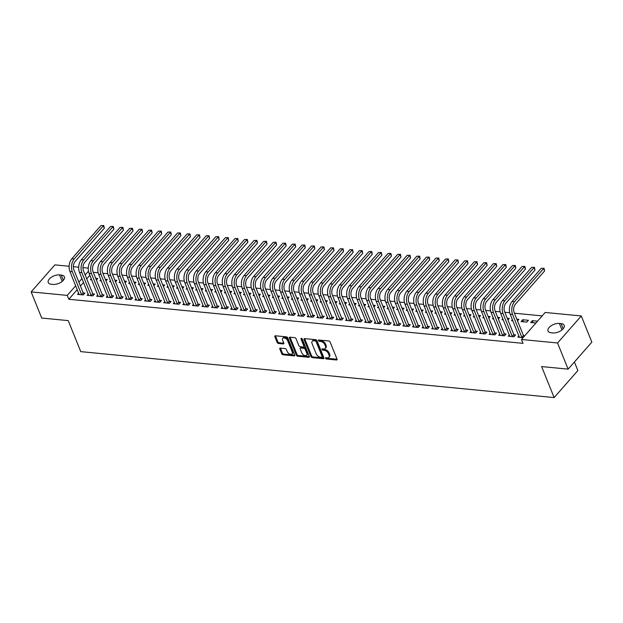 <?xml version="1.0" encoding="UTF-8"?>
<svg xmlns="http://www.w3.org/2000/svg" width="623" height="623" viewBox="0 0 623 623"><rect width="100%" height="100%" fill="white"/><g stroke="black" fill="none" stroke-linecap="round" stroke-linejoin="round"><path stroke-width="0.93" d="M325.572 358.287A0.833 0.506 -138.7 0 0 326.499 359.019L336.482 359.985A1.191 0.716 -138.7 0 0 336.988 359.821A1.191 0.716 -138.7 0 0 337.035 359.128L330.12 342.004A1.191 0.716 -138.7 0 0 328.796 340.968L318.812 339.994A0.833 0.506 -138.7 0 0 319.35 341.326L320.643 341.451A3.824 2.297 -138.7 0 1 324.879 344.792L325.455 346.217A3.824 2.297 -138.7 0 1 325.323 348.444A3.824 2.297 -138.7 0 1 323.68 348.966L322.387 348.841A0.833 0.506 -138.7 0 0 322.924 350.173L324.217 350.297A3.824 2.297 -138.7 0 1 328.453 353.63L329.03 355.055A3.824 2.297 -138.7 0 1 328.889 357.291A3.824 2.297 -138.7 0 1 327.254 357.812L325.961 357.688A0.833 0.506 -138.7 0 0 325.572 358.287M326.296 357.719A0.833 0.506 -138.7 0 0 327.137 358.287L337.074 359.253M319.147 340.026A0.833 0.506 -138.7 0 0 319.988 340.594L321.281 340.726L320.643 341.451M322.722 348.872A0.833 0.506 -138.7 0 0 323.563 349.441L324.856 349.565L324.217 350.297M280.358 348.093A1.191 0.716 -138.7 0 0 279.852 348.257A1.191 0.716 -138.7 0 0 279.805 348.958L281.744 353.755A1.191 0.716 -138.7 0 0 283.068 354.799L294.157 355.873A1.191 0.716 -138.7 0 0 294.671 355.717A1.191 0.716 -138.7 0 0 294.71 355.017L287.795 337.9A1.191 0.716 -138.7 0 0 286.471 336.856L275.389 335.781A1.191 0.716 -138.7 0 0 274.875 335.945A1.191 0.716 -138.7 0 0 274.829 336.638L277.173 342.44A1.191 0.716 -138.7 0 0 278.497 343.483L283.239 343.943A1.191 0.716 -138.7 0 0 283.753 343.779A1.191 0.716 -138.7 0 0 283.8 343.086L282.632 340.205A3.193 1.924 -138.7 0 1 282.749 338.344A3.193 1.924 -138.7 0 1 285.279 338.25A3.193 1.924 -138.7 0 1 287.662 340.695L292.218 351.964A3.193 1.924 -138.7 0 1 292.101 353.833A3.193 1.924 -138.7 0 1 289.57 353.926A3.193 1.924 -138.7 0 1 287.187 351.481L286.432 349.596A1.191 0.716 -138.7 0 0 285.108 348.561L280.358 348.093M77.26 289.633L68.795 299.266L523.04 343.359L521.474 339.48L545.195 312.466L581.282 315.97L557.554 342.985L521.474 339.48M68.795 299.266L67.229 295.395L31.15 291.891L54.871 264.876L69.122 266.262M581.282 315.97L591.85 342.128L568.129 369.143L541.613 366.573L554.143 397.575L80.756 351.629L68.234 320.619L41.718 318.049L31.15 291.891M568.129 369.143L557.554 342.985M310.963 356.597A1.191 0.716 -138.7 0 0 312.287 357.633L323.376 358.716A1.191 0.716 -138.7 0 0 323.89 358.552A1.191 0.716 -138.7 0 0 323.929 357.851L317.014 340.734A1.191 0.716 -138.7 0 0 315.69 339.691L304.6 338.616A1.191 0.716 -138.7 0 0 304.086 338.78A1.191 0.716 -138.7 0 0 304.047 339.48L310.963 356.597L311.609 355.865A1.191 0.716 -138.7 0 0 312.925 356.909L323.968 357.976M308.767 357.298L297.677 356.216A1.191 0.716 -138.7 0 1 296.353 355.18L289.438 338.055A1.191 0.716 -138.7 0 1 289.485 337.362A1.191 0.716 -138.7 0 1 289.991 337.199L294.741 337.658A1.191 0.716 -138.7 0 1 296.065 338.702L298.869 345.64A1.191 0.716 -138.7 0 0 300.193 346.684L303.339 346.995A1.191 0.716 -138.7 0 0 303.853 346.832A1.191 0.716 -138.7 0 0 303.892 346.131L300.971 338.904A0.833 0.506 -138.7 0 1 302.287 339.029L309.32 356.434A1.191 0.716 -138.7 0 1 309.281 357.135A1.191 0.716 -138.7 0 1 308.767 357.298L309.374 356.605M554.143 397.575L577.864 370.56L574.406 361.994M88.232 294.048L87.134 295.302L92.874 295.863L94.478 294.033L92.928 293.885M105.972 280.95L107.304 279.431L105.279 279.236M101.284 280.833L99.96 280.7L100.833 279.704M107.382 295.909L106.276 297.163L112.015 297.716L113.62 295.894L112.07 295.746M125.114 282.803L126.446 281.292L124.421 281.098M120.426 282.686L119.102 282.562L119.974 281.565M126.524 297.763L125.418 299.017L131.157 299.577L132.761 297.755L131.212 297.599M144.256 284.664L145.587 283.146L143.57 282.951M139.568 284.547L138.244 284.415L139.116 283.418M145.665 299.624L144.559 300.878L150.299 301.431L151.903 299.608L150.353 299.461M163.397 286.518L164.729 285.007L162.712 284.812M158.709 286.401L157.385 286.276L158.258 285.279M164.807 301.477L163.701 302.731L169.448 303.292L171.045 301.47L169.495 301.314M182.539 288.379L183.871 286.868L181.854 286.666M177.859 288.262L176.527 288.13L177.399 287.133M183.949 303.339L182.843 304.592L188.59 305.153L190.186 303.323L188.637 303.175M201.681 290.24L203.012 288.722L200.995 288.527M197 290.116L195.669 289.991L196.541 288.994M203.09 305.192L201.984 306.454L207.732 307.007L209.328 305.184L207.778 305.029M220.822 292.094L222.154 290.583L220.137 290.38M216.142 291.977L214.81 291.844L215.683 290.855M222.232 307.053L221.126 308.307L226.873 308.868L228.477 307.038L226.92 306.89M239.972 293.955L241.296 292.436L239.279 292.242M235.284 293.838L233.952 293.706L234.824 292.709M241.374 308.915L240.268 310.168L246.015 310.721L247.619 308.899L246.062 308.751M259.113 295.808L260.437 294.297L258.42 294.103M254.425 295.691L253.094 295.567L253.966 294.57M260.515 310.768L259.409 312.022L265.157 312.582L266.761 310.76L265.203 310.604M278.255 297.669L279.579 296.151L277.562 295.956M273.567 297.553L272.235 297.42L273.108 296.423M279.657 312.629L278.551 313.883L284.298 314.444L285.902 312.614L284.345 312.466M297.397 299.523L298.721 298.012L296.704 297.817M292.709 299.406L291.377 299.281L292.249 298.285M298.799 314.483L297.701 315.744L303.44 316.297L305.044 314.475L303.487 314.319M316.539 301.384L317.862 299.873L315.845 299.671M311.85 301.267L310.519 301.135L311.399 300.138M317.94 316.344L316.842 317.598L322.582 318.158L324.186 316.328L322.628 316.18M335.68 303.245L337.012 301.727L334.987 301.532M330.992 303.128L329.66 302.996L330.54 301.999M337.082 318.205L335.984 319.459L341.723 320.012L343.328 318.189L341.77 318.041M354.822 305.099L356.154 303.588L354.129 303.393M350.134 304.982L348.802 304.857L349.682 303.86M356.224 320.058L355.126 321.312L360.865 321.873L362.469 320.043L360.912 319.895M373.964 306.96L375.295 305.441L373.27 305.247M369.275 306.843L367.944 306.711L368.824 305.714M375.365 321.92L374.267 323.173L380.007 323.726L381.611 321.904L380.053 321.756M393.105 308.813L394.437 307.303L392.412 307.108M388.417 308.697L387.085 308.572L387.965 307.575M394.507 323.773L393.409 325.027L399.148 325.588L400.753 323.765L399.203 323.61M412.247 310.675L413.579 309.156L411.554 308.961M407.559 310.558L406.227 310.425L407.107 309.429M413.649 325.634L412.551 326.888L418.29 327.449L419.894 325.619L418.345 325.471M431.389 312.528L432.72 311.017L430.695 310.822M426.7 312.411L425.377 312.287L426.249 311.29M432.79 327.488L431.692 328.749L437.432 329.302L439.036 327.48L437.486 327.324M450.53 314.389L451.862 312.878L449.837 312.676M445.842 314.272L444.518 314.14L445.39 313.151M451.932 329.349L450.834 330.603L456.573 331.163L458.178 329.333L456.628 329.185M469.672 316.25L471.004 314.732L468.979 314.537M464.984 316.134L463.66 316.001L464.532 315.004M471.081 331.21L469.976 332.464L475.715 333.017L477.319 331.195L475.77 331.047M488.814 318.104L490.145 316.593L488.12 316.398M484.126 317.987L482.802 317.862L483.674 316.866M490.223 333.064L489.117 334.317L494.857 334.878L496.461 333.048L494.911 332.9M507.955 319.965L509.287 318.446L507.27 318.252M503.267 319.848L501.943 319.716L502.816 318.719M509.365 334.925L508.259 336.179L513.998 336.731L515.603 334.909L514.053 334.761M522.689 319.747L521.085 321.577L526.824 322.13L528.429 320.308L522.689 319.747L523.522 321.811M89.852 275.296L86.729 278.847M83.552 282.46L80.437 286.019M542.189 315.9L514.419 313.205M509.731 312.746L504.848 312.271M500.16 311.819L495.277 311.344M490.589 310.893L485.706 310.418M481.018 309.958L476.136 309.483M471.447 309.031L466.565 308.556M461.869 308.105L456.994 307.63M452.298 307.17L447.423 306.703M442.727 306.243L437.852 305.768M433.156 305.317L428.281 304.842M423.585 304.39L418.711 303.915M414.015 303.456L409.14 302.98M404.444 302.529L399.569 302.054M394.873 301.602L389.998 301.127M385.302 300.668L380.427 300.2M375.731 299.741L370.856 299.266M366.16 298.814L361.285 298.339M356.59 297.887L351.715 297.412M347.019 296.953L342.144 296.478M337.448 296.026L332.573 295.551M327.877 295.1L323.002 294.624M318.306 294.165L313.431 293.698M308.735 293.238L303.86 292.763M299.165 292.312L294.29 291.837M289.594 291.385L284.719 290.91M280.023 290.45L275.148 289.975M270.452 289.524L265.577 289.049M260.881 288.597L256.006 288.122M251.31 287.662L246.435 287.195M241.74 286.736L236.865 286.261M232.169 285.809L227.294 285.334M222.598 284.875L217.723 284.407M213.027 283.948L208.144 283.473M203.456 283.021L198.573 282.546M193.885 282.094L189.003 281.619M184.315 281.16L179.432 280.693M174.744 280.233L169.861 279.758M165.173 279.306L160.29 278.831M155.602 278.372L150.719 277.905M146.031 277.445L141.148 276.97M136.46 276.519L131.578 276.044M126.89 275.592L122.007 275.117M117.319 274.657L112.436 274.19M107.748 273.731L102.865 273.256M98.177 272.804L93.294 272.329M537.54 321.188L532.26 320.681L533.093 322.737M535.936 323.018L530.656 322.504L532.26 320.681M523.11 337.619L517.83 337.105L518.936 335.852M524.714 335.797L523.624 335.688M517.526 320.892L518.858 319.381L516.841 319.178M512.838 320.775L511.514 320.643L512.386 319.654M499.794 333.99L498.688 335.252L504.428 335.805L506.032 333.983L504.482 333.827M498.384 319.031L499.716 317.52L497.691 317.325M493.696 318.914L492.372 318.789L493.245 317.792M480.652 332.137L479.546 333.391L485.286 333.951L486.89 332.121L485.34 331.973M479.243 317.177L480.574 315.659L478.55 315.464M474.555 317.06L473.231 316.928L474.103 315.931M461.503 330.276L460.405 331.529L466.144 332.09L467.748 330.268L466.199 330.112M460.101 315.316L461.433 313.805L459.408 313.61M455.413 315.199L454.089 315.074L454.961 314.078M442.361 328.422L441.263 329.676L447.003 330.229L448.607 328.407L447.057 328.259M440.959 313.462L442.291 311.944L440.266 311.749M436.271 313.346L434.947 313.213L435.82 312.216M423.219 326.561L422.121 327.815L427.861 328.376L429.465 326.545L427.915 326.397M421.818 311.601L423.149 310.09L421.125 309.896M417.13 311.484L415.798 311.36L416.678 310.363M404.078 324.708L402.98 325.961L408.719 326.514L410.323 324.692L408.774 324.544M402.676 309.748L404.008 308.229L401.983 308.035M397.988 309.631L396.656 309.499L397.536 308.502M384.936 322.846L383.838 324.1L389.577 324.661L391.182 322.831L389.624 322.683M383.534 307.887L384.866 306.376L382.841 306.173M378.846 307.77L377.515 307.637L378.395 306.648M365.794 320.985L364.696 322.247L370.436 322.8L372.04 320.977L370.483 320.822M364.393 306.025L365.724 304.515L363.7 304.32M359.705 305.909L358.373 305.784L359.253 304.787M346.653 319.132L345.555 320.386L351.294 320.946L352.898 319.116L351.341 318.968M345.251 304.172L346.583 302.653L344.558 302.459M340.563 304.055L339.231 303.923L340.111 302.926M327.511 317.271L326.413 318.524L332.152 319.085L333.757 317.263L332.199 317.107M326.109 302.311L327.433 300.8L325.416 300.605M321.421 302.194L320.09 302.069L320.97 301.073M308.369 315.417L307.271 316.671L313.011 317.224L314.615 315.402L313.058 315.254M306.968 300.457L308.292 298.939L306.275 298.744M302.28 300.341L300.948 300.208L301.82 299.211M289.228 313.556L288.122 314.81L293.869 315.37L295.473 313.54L293.916 313.392M287.826 298.596L289.15 297.085L287.133 296.891M283.138 298.479L281.806 298.355L282.678 297.358M270.086 311.702L268.98 312.956L274.727 313.509L276.332 311.687L274.774 311.531M268.684 296.743L270.008 295.224L267.991 295.029M263.996 296.626L262.665 296.493L263.537 295.497M250.944 309.841L249.839 311.095L255.586 311.656L257.19 309.826L255.632 309.678M249.543 294.881L250.867 293.371L248.85 293.168M244.855 294.765L243.523 294.632L244.395 293.635M231.803 307.98L230.697 309.242L236.444 309.795L238.048 307.972L236.491 307.817M230.393 293.02L231.725 291.509L229.708 291.315M225.713 292.903L224.381 292.779L225.253 291.782M212.661 306.127L211.555 307.38L217.302 307.941L218.907 306.111L217.349 305.963M211.252 291.167L212.583 289.648L210.566 289.454M206.571 291.05L205.24 290.918L206.112 289.921M193.519 304.265L192.414 305.519L198.161 306.08L199.757 304.258L198.207 304.102M192.11 289.306L193.442 287.795L191.425 287.6M187.43 289.189L186.098 289.064L186.97 288.067M174.378 302.412L173.272 303.666L179.019 304.219L180.615 302.396L179.066 302.248M172.968 287.452L174.3 285.934L172.283 285.739M168.28 287.335L166.956 287.203L167.828 286.206M155.236 300.551L154.13 301.805L159.877 302.365L161.474 300.535L159.924 300.387M153.826 285.591L155.158 284.08L153.141 283.878M149.138 285.474L147.815 285.342L148.687 284.353M136.094 298.69L134.989 299.951L140.728 300.504L142.332 298.682L140.782 298.526M134.685 283.738L136.016 282.219L133.992 282.024M129.997 283.613L128.673 283.488L129.545 282.492M116.953 296.836L115.847 298.09L121.586 298.651L123.19 296.821L121.641 296.673M115.543 281.876L116.875 280.358L114.85 280.163M110.855 281.76L109.531 281.627L110.403 280.63M97.803 294.975L96.705 296.229L102.445 296.789L104.049 294.967L102.499 294.811M96.401 280.015L97.733 278.504L95.708 278.31M91.713 279.898L90.39 279.774L91.262 278.777M78.662 293.122L77.564 294.375L83.303 294.928L84.907 293.106L83.357 292.958M51.351 284.267A7.788 3.987 158 0 1 48.236 282.507A7.788 3.987 158 0 1 51.335 277.274A7.788 3.987 158 0 1 59.559 274.914L61.28 275.086A7.788 3.987 158 0 1 64.395 276.838A7.788 3.987 158 0 1 61.295 282.079A7.788 3.987 158 0 1 53.072 284.431L51.351 284.267M88.466 271.215L85.164 274.969M81.987 278.59L78.872 282.141M75.695 285.762L67.229 295.395M73.382 266.675L78.693 267.189M82.952 267.602L88.264 268.116M561.082 323.594A7.788 3.987 158 0 1 564.197 325.354A7.788 3.987 158 0 1 561.089 330.587A7.788 3.987 158 0 1 552.874 332.939L551.153 332.775A7.788 3.987 158 0 1 548.038 331.015A7.788 3.987 158 0 1 551.137 325.782A7.788 3.987 158 0 1 559.361 323.43L561.082 323.594L563.176 328.78M328.889 357.291L329.536 356.558A3.824 2.297 -138.7 0 0 329.668 354.331L329.03 355.055M324.856 349.565A3.824 2.297 -138.7 0 1 329.092 352.898L329.668 354.331M325.323 348.444L325.961 347.712A3.824 2.297 -138.7 0 0 326.094 345.485L325.455 346.217M321.281 340.726A3.824 2.297 -138.7 0 1 325.518 344.06L326.094 345.485M304.647 338.624A1.191 0.716 -138.7 0 0 304.686 338.748L311.609 355.865M321.803 357.283A0.833 0.506 -138.7 0 0 322.192 356.683L316.118 341.653A0.833 0.506 -138.7 0 0 315.191 340.921L313.828 340.789A3.824 2.297 -138.7 0 0 312.185 341.311A3.824 2.297 -138.7 0 0 312.053 343.546L316.204 353.817A3.824 2.297 -138.7 0 0 320.44 357.15L321.803 357.283M322.161 357.166L322.8 356.434A0.833 0.506 -138.7 0 0 322.831 355.951L322.192 356.683M312.185 341.311L312.832 340.586A3.824 2.297 -138.7 0 1 314.475 340.065L315.838 340.197A0.833 0.506 -138.7 0 1 316.764 340.921L322.831 355.951M309.366 356.558L298.324 355.492L297.677 356.216M290.038 337.207A1.191 0.716 -138.7 0 0 290.084 337.331L297 354.448A1.191 0.716 -138.7 0 0 298.324 355.492M303.853 346.832L304.491 346.1A1.191 0.716 -138.7 0 0 304.538 345.399L301.711 338.414M301.781 352.852A3.193 1.924 -138.7 0 0 304.156 355.297A3.193 1.924 -138.7 0 0 306.695 355.203A3.193 1.924 -138.7 0 0 306.804 353.334L305.2 349.363A1.191 0.716 -138.7 0 0 303.876 348.319L300.73 348.016A1.191 0.716 -138.7 0 0 300.216 348.179A1.191 0.716 -138.7 0 0 300.177 348.88L301.781 352.852M306.695 355.203L307.334 354.471A3.193 1.924 -138.7 0 0 307.443 352.602L306.804 353.334M300.216 348.179L300.854 347.447A1.191 0.716 -138.7 0 1 301.368 347.291L304.515 347.595A1.191 0.716 -138.7 0 1 305.838 348.639L307.443 352.602M292.101 353.833L292.74 353.101A3.193 1.924 -138.7 0 0 292.857 351.232L292.218 351.964M282.749 338.344L283.387 337.611A3.193 1.924 -138.7 0 1 285.926 337.518A3.193 1.924 -138.7 0 1 288.301 339.963L292.857 351.232M275.428 335.789A1.191 0.716 -138.7 0 0 275.475 335.914L277.819 341.716A1.191 0.716 -138.7 0 0 279.143 342.751L283.839 343.211M280.405 348.101A1.191 0.716 -138.7 0 0 280.451 348.226L282.39 353.031A1.191 0.716 -138.7 0 0 283.714 354.074L294.757 355.141M522.019 337.51L523.382 335.369L514.193 312.645A6.082 3.73 -84.5 0 1 515.447 304.149L544.588 270.966L543.606 268.544L514.466 301.727A9.127 5.591 95.5 0 0 512.597 314.475L521.778 337.199M541.216 268.311L544.019 268.256L541.216 268.311L512.075 301.501A9.127 5.591 95.5 0 0 510.198 314.241L519.387 337.261M523.382 335.369L524.177 336.404M544.019 268.256L544.588 270.966M512.449 336.584L513.804 334.442L504.622 311.718A6.082 3.73 -84.5 0 1 505.876 303.222L535.017 270.039L534.036 267.617L504.895 300.8A9.127 5.591 95.5 0 0 503.026 313.54L512.207 336.272M531.645 267.384L534.448 267.322L531.645 267.384L502.504 300.566A9.127 5.591 95.5 0 0 500.627 313.314L509.816 336.327M513.804 334.442L514.839 335.781M534.448 267.322L535.017 270.039M502.878 335.657L504.233 333.515L495.051 310.791A6.082 3.73 -84.5 0 1 496.305 302.295L525.446 269.113L524.465 266.691L495.324 299.873A9.127 5.591 95.5 0 0 493.455 312.614L502.636 335.338M522.074 266.457L524.878 266.395L522.074 266.457L492.933 299.64A9.127 5.591 95.5 0 0 491.056 312.38L500.246 335.4M504.233 333.515L505.269 334.855M524.878 266.395L525.446 269.113M493.307 334.73L494.662 332.589L485.481 309.857A6.082 3.73 -84.5 0 1 486.734 301.368L515.875 268.178L514.894 265.756L485.753 298.947A9.127 5.591 95.5 0 0 483.884 311.687L493.066 334.411M512.503 265.523L515.307 265.468L512.503 265.523L483.362 298.713A9.127 5.591 95.5 0 0 481.486 311.453L490.675 334.473M494.662 332.589L495.698 333.92M515.307 265.468L515.875 268.178M483.736 333.796L485.091 331.654L475.91 308.93A6.082 3.73 -84.5 0 1 477.163 300.434L506.304 267.251L505.323 264.83L476.182 298.012A9.127 5.591 95.5 0 0 474.313 310.752L483.495 333.484M502.932 264.596L505.736 264.534L502.932 264.596L473.792 297.778A9.127 5.591 95.5 0 0 471.915 310.527L481.096 333.539M485.091 331.654L486.127 332.994M505.736 264.534L506.304 267.251M474.165 332.869L475.52 330.727L466.339 308.003A6.082 3.73 -84.5 0 1 467.593 299.507L496.733 266.325L495.752 263.903L466.611 297.085A9.127 5.591 95.5 0 0 464.742 309.826L473.924 332.55M493.361 263.669L496.165 263.607L493.361 263.669L464.221 296.852A9.127 5.591 95.5 0 0 462.344 309.592L471.525 332.612M475.52 330.727L476.556 332.067M496.165 263.607L496.733 266.325M464.594 331.942L465.949 329.801L456.768 307.077A6.082 3.73 -84.5 0 1 458.022 298.581L487.163 265.39L486.181 262.968L457.041 296.159A9.127 5.591 95.5 0 0 455.164 308.899L464.353 331.623M483.791 262.742L486.594 262.68L483.791 262.742L454.65 295.925A9.127 5.591 95.5 0 0 452.773 308.665L461.955 331.685M465.949 329.801L466.985 331.132M486.594 262.68L487.163 265.39M455.024 331.008L456.379 328.866L447.197 306.142A6.082 3.73 -84.5 0 1 448.451 297.646L477.592 264.464L476.611 262.042L447.47 295.224A9.127 5.591 95.5 0 0 445.593 307.972L454.774 330.696M474.22 261.808L477.023 261.753L474.22 261.808L445.079 294.998A9.127 5.591 95.5 0 0 443.202 307.739L452.384 330.758M456.379 328.866L457.414 330.206M477.023 261.753L477.592 264.464M445.453 330.081L446.808 327.939L437.626 305.215A6.082 3.73 -84.5 0 1 438.88 296.719L468.021 263.537L467.04 261.115L437.899 294.297A9.127 5.591 95.5 0 0 436.022 307.038L445.204 329.769M464.649 260.881L467.452 260.819L464.649 260.881L435.508 294.064A9.127 5.591 95.5 0 0 433.631 306.812L442.813 329.824M446.808 327.939L447.844 329.279M467.452 260.819L468.021 263.537M435.882 329.154L437.237 327.013L428.056 304.289A6.082 3.73 -84.5 0 1 429.309 295.793L458.45 262.61L457.469 260.18L428.328 293.371A9.127 5.591 95.5 0 0 426.451 306.111L435.633 328.835M455.078 259.955L457.882 259.892L455.078 259.955L425.937 293.137A9.127 5.591 95.5 0 0 424.061 305.877L433.242 328.897M437.237 327.013L438.273 328.344M457.882 259.892L458.45 262.61M426.311 328.22L427.666 326.086L418.485 303.354A6.082 3.73 -84.5 0 1 419.738 294.866L448.879 261.676L447.898 259.254L418.757 292.436A9.127 5.591 95.5 0 0 416.88 305.184L426.062 327.908M445.507 259.02L448.311 258.966L445.507 259.02L416.366 292.21A9.127 5.591 95.5 0 0 414.49 304.951L423.671 327.971M427.666 326.086L428.702 327.418M448.311 258.966L448.879 261.676M416.74 327.293L418.095 325.151L408.914 302.428A6.082 3.73 -84.5 0 1 410.168 293.931L439.308 260.749L438.327 258.327L409.186 291.509A9.127 5.591 95.5 0 0 407.31 304.25L416.491 326.982M435.936 258.093L438.74 258.031L435.936 258.093L406.796 291.276A9.127 5.591 95.5 0 0 404.919 304.024L414.1 327.036M418.095 325.151L419.131 326.491M438.74 258.031L439.308 260.749M407.169 326.366L408.524 324.225L399.343 301.501A6.082 3.73 -84.5 0 1 400.597 293.005L429.738 259.822L428.756 257.4L399.616 290.583A9.127 5.591 95.5 0 0 397.739 303.323L406.92 326.047M426.366 257.167L429.169 257.104L426.366 257.167L397.225 290.349A9.127 5.591 95.5 0 0 395.348 303.089L404.529 326.109M408.524 324.225L409.56 325.564M429.169 257.104L429.738 259.822M397.599 325.44L398.954 323.298L389.772 300.566A6.082 3.73 -84.5 0 1 391.018 292.078L420.167 258.888L419.186 256.466L390.045 289.656A9.127 5.591 95.5 0 0 388.168 302.396L397.349 325.12M416.795 256.24L419.598 256.178L416.795 256.24L387.654 289.422A9.127 5.591 95.5 0 0 385.777 302.163L394.959 325.183M398.954 323.298L399.989 324.63M419.598 256.178L420.167 258.888M388.028 324.505L389.383 322.364L380.201 299.64A6.082 3.73 -84.5 0 1 381.447 291.143L410.596 257.961L409.615 255.539L380.474 288.722A9.127 5.591 95.5 0 0 378.597 301.47L387.779 324.194M407.224 255.305L410.02 255.251L407.224 255.305L378.083 288.496A9.127 5.591 95.5 0 0 376.206 301.236L385.388 324.248M389.383 322.364L390.419 323.703M410.02 255.251L410.596 257.961M378.457 323.578L379.812 321.437L370.63 298.713A6.082 3.73 -84.5 0 1 371.876 290.217L401.025 257.034L400.044 254.612L370.903 287.795A9.127 5.591 95.5 0 0 369.026 300.535L378.208 323.259M397.653 254.379L400.449 254.316L397.653 254.379L368.512 287.561A9.127 5.591 95.5 0 0 366.636 300.302L375.817 323.321M379.812 321.437L380.848 322.776M400.449 254.316L401.025 257.034M368.886 322.652L370.241 320.51L361.06 297.786A6.082 3.73 -84.5 0 1 362.306 289.29L391.454 256.1L390.473 253.678L361.332 286.868A9.127 5.591 95.5 0 0 359.455 299.608L368.637 322.332M388.082 253.452L390.878 253.39L388.082 253.452L358.934 286.635A9.127 5.591 95.5 0 0 357.065 299.375L366.246 322.395M370.241 320.51L371.277 321.842M390.878 253.39L391.454 256.1M359.315 321.717L360.67 319.583L351.489 296.852A6.082 3.73 -84.5 0 1 352.735 288.356L381.883 255.173L380.902 252.751L351.761 285.934A9.127 5.591 95.5 0 0 349.885 298.682L359.066 321.406M378.511 252.517L381.307 252.463L378.511 252.517L349.363 285.708A9.127 5.591 95.5 0 0 347.494 298.448L356.675 321.468M360.67 319.583L361.706 320.915M381.307 252.463L381.883 255.173M349.744 320.79L351.099 318.649L341.918 295.925A6.082 3.73 -84.5 0 1 343.164 287.429L372.305 254.246L371.331 251.824L342.191 285.007A9.127 5.591 95.5 0 0 340.314 297.747L349.495 320.479M368.941 251.591L371.736 251.528L368.941 251.591L339.792 284.773A9.127 5.591 95.5 0 0 337.923 297.521L347.104 320.534M351.099 318.649L352.135 319.988M371.736 251.528L372.305 254.246M340.174 319.864L341.529 317.722L332.347 294.998A6.082 3.73 -84.5 0 1 333.593 286.502L362.734 253.32L361.761 250.898L332.62 284.08A9.127 5.591 95.5 0 0 330.743 296.821L339.924 319.544M359.37 250.664L362.165 250.602L359.37 250.664L330.221 283.847A9.127 5.591 95.5 0 0 328.352 296.587L337.534 319.607M341.529 317.722L342.564 319.062M362.165 250.602L362.734 253.32M330.603 318.937L331.958 316.796L322.776 294.064A6.082 3.73 -84.5 0 1 324.022 285.575L353.163 252.385L352.19 249.963L323.049 283.154A9.127 5.591 95.5 0 0 321.172 295.894L330.354 318.618M349.799 249.73L352.595 249.675L349.799 249.73L320.65 282.92A9.127 5.591 95.5 0 0 318.781 295.66L327.963 318.68M331.958 316.796L332.994 318.127M352.595 249.675L353.163 252.385M321.024 318.003L322.387 315.861L313.205 293.137A6.082 3.73 -84.5 0 1 314.451 284.641L343.592 251.458L342.619 249.036L313.478 282.219A9.127 5.591 95.5 0 0 311.601 294.967L320.783 317.691M340.228 248.803L343.024 248.748L340.228 248.803L311.079 281.985A9.127 5.591 95.5 0 0 309.21 294.734L318.392 317.746M322.387 315.861L323.423 317.2M343.024 248.748L343.592 251.458M311.453 317.076L312.816 314.934L303.635 292.21A6.082 3.73 -84.5 0 1 304.881 283.714L334.021 250.532L333.048 248.11L303.907 281.292A9.127 5.591 95.5 0 0 302.03 294.033L311.212 316.757M330.649 247.876L333.453 247.814L330.649 247.876L301.509 281.059A9.127 5.591 95.5 0 0 299.64 293.799L308.821 316.819M312.816 314.934L313.852 316.274M333.453 247.814L334.021 250.532M301.882 316.149L303.245 314.008L294.064 291.284A6.082 3.73 -84.5 0 1 295.31 282.787L324.451 249.597L323.477 247.175L294.336 280.366A9.127 5.591 95.5 0 0 292.46 293.106L301.641 315.83M321.079 246.949L323.882 246.887L321.079 246.949L291.938 280.132A9.127 5.591 95.5 0 0 290.069 292.872L299.25 315.892M303.245 314.008L304.281 315.339M323.882 246.887L324.451 249.597M292.312 315.215L293.674 313.081L284.493 290.349A6.082 3.73 -84.5 0 1 285.739 281.853L314.88 248.67L313.906 246.249L284.766 279.431A9.127 5.591 95.5 0 0 282.889 292.179L292.07 314.903M311.508 246.015L314.311 245.96L311.508 246.015L282.367 279.205A9.127 5.591 95.5 0 0 280.498 291.946L289.679 314.965M293.674 313.081L294.71 314.413M314.311 245.96L314.88 248.67M282.741 314.288L284.104 312.146L274.922 289.422A6.082 3.73 -84.5 0 1 276.168 280.926L305.309 247.744L304.336 245.322L275.195 278.504A9.127 5.591 95.5 0 0 273.318 291.245L282.499 313.976M301.937 245.088L304.74 245.026L301.937 245.088L272.796 278.271A9.127 5.591 95.5 0 0 270.927 291.019L280.109 314.031M284.104 312.146L285.139 313.486M304.74 245.026L305.309 247.744M273.17 313.361L274.533 311.22L265.351 288.496A6.082 3.73 -84.5 0 1 266.597 280L295.738 246.817L294.765 244.395L265.616 277.578A9.127 5.591 95.5 0 0 263.747 290.318L272.929 313.042M292.366 244.161L295.17 244.099L292.366 244.161L263.225 277.344A9.127 5.591 95.5 0 0 261.356 290.084L270.538 313.104M274.533 311.22L275.568 312.559M295.17 244.099L295.738 246.817M263.599 312.435L264.962 310.293L255.78 287.561A6.082 3.73 -84.5 0 1 257.026 279.073L286.167 245.883L285.194 243.461L256.045 276.651A9.127 5.591 95.5 0 0 254.176 289.391L263.358 312.115M282.795 243.227L285.599 243.172L282.795 243.227L253.654 276.417A9.127 5.591 95.5 0 0 251.785 289.158L260.967 312.178M264.962 310.293L265.998 311.625M285.599 243.172L286.167 245.883M254.028 311.5L255.391 309.358L246.21 286.635A6.082 3.73 -84.5 0 1 247.456 278.138L276.596 244.956L275.623 242.534L246.474 275.716A9.127 5.591 95.5 0 0 244.605 288.465L253.787 311.189M273.224 242.3L276.028 242.238L273.224 242.3L244.084 275.483A9.127 5.591 95.5 0 0 242.215 288.231L251.396 311.243M255.391 309.358L256.419 310.698M276.028 242.238L276.596 244.956M244.457 310.573L245.82 308.432L236.639 285.708A6.082 3.73 -84.5 0 1 237.885 277.212L267.026 244.029L266.052 241.607L236.904 274.79A9.127 5.591 95.5 0 0 235.035 287.53L244.216 310.254M263.654 241.374L266.457 241.311L263.654 241.374L234.513 274.556A9.127 5.591 95.5 0 0 232.644 287.296L241.825 310.316M245.82 308.432L246.848 309.771M266.457 241.311L267.026 244.029M234.887 309.647L236.249 307.505L227.068 284.781A6.082 3.73 -84.5 0 1 228.314 276.285L257.455 243.095L256.481 240.673L227.333 273.863A9.127 5.591 95.5 0 0 225.464 286.603L234.645 309.327M254.083 240.447L256.886 240.385L254.083 240.447L224.942 273.629A9.127 5.591 95.5 0 0 223.073 286.37L232.254 309.39M236.249 307.505L237.277 308.837M256.886 240.385L257.455 243.095M225.316 308.712L226.679 306.571L217.497 283.847A6.082 3.73 -84.5 0 1 218.743 275.35L247.884 242.168L246.903 239.746L217.762 272.929A9.127 5.591 95.5 0 0 215.893 285.677L225.074 308.401M244.512 239.512L247.315 239.458L244.512 239.512L215.371 272.703A9.127 5.591 95.5 0 0 213.502 285.443L222.684 308.463M226.679 306.571L227.707 307.91M247.315 239.458L247.884 242.168M215.745 307.785L217.108 305.644L207.926 282.92A6.082 3.73 -84.5 0 1 209.172 274.424L238.313 241.241L237.332 238.819L208.191 272.002A9.127 5.591 95.5 0 0 206.322 284.742L215.503 307.474M234.941 238.586L237.745 238.523L234.941 238.586L205.8 271.768A9.127 5.591 95.5 0 0 203.931 284.516L213.113 307.528M217.108 305.644L218.136 306.983M237.745 238.523L238.313 241.241M206.174 306.859L207.537 304.717L198.355 281.993A6.082 3.73 -84.5 0 1 199.601 273.497L228.742 240.314L227.761 237.893L198.62 271.075A9.127 5.591 95.5 0 0 196.751 283.815L205.933 306.539M225.37 237.659L228.174 237.597L225.37 237.659L196.229 270.841A9.127 5.591 95.5 0 0 194.36 283.582L203.542 306.602M207.537 304.717L208.565 306.057M228.174 237.597L228.742 240.314M196.603 305.932L197.966 303.79L188.785 281.059A6.082 3.73 -84.5 0 1 190.031 272.57L219.171 239.38L218.19 236.958L189.049 270.148A9.127 5.591 95.5 0 0 187.18 282.889L196.362 305.613M215.799 236.724L218.603 236.67L215.799 236.724L186.659 269.915A9.127 5.591 95.5 0 0 184.782 282.655L193.971 305.675M197.966 303.79L198.994 305.122M218.603 236.67L219.171 239.38M187.032 304.997L188.395 302.856L179.214 280.132A6.082 3.73 -84.5 0 1 180.46 271.636L209.601 238.453L208.619 236.031L179.479 269.214A9.127 5.591 95.5 0 0 177.61 281.962L186.791 304.686M206.229 235.798L209.032 235.735L206.229 235.798L177.088 268.98A9.127 5.591 95.5 0 0 175.211 281.728L184.4 304.74M188.395 302.856L189.423 304.195M209.032 235.735L209.601 238.453M177.462 304.071L178.824 301.929L169.643 279.205A6.082 3.73 -84.5 0 1 170.889 270.709L200.03 237.527L199.049 235.105L169.908 268.287A9.127 5.591 95.5 0 0 168.039 281.028L177.22 303.751M196.658 234.871L199.461 234.809L196.658 234.871L167.517 268.054A9.127 5.591 95.5 0 0 165.64 280.794L174.829 303.814M178.824 301.929L179.852 303.269M199.461 234.809L200.03 237.527M167.891 303.144L169.254 301.002L160.072 278.279A6.082 3.73 -84.5 0 1 161.318 269.782L190.459 236.592L189.478 234.17L160.337 267.36A9.127 5.591 95.5 0 0 158.468 280.101L167.649 302.825M187.087 233.944L189.89 233.882L187.087 233.944L157.946 267.127A9.127 5.591 95.5 0 0 156.069 279.867L165.259 302.887M169.254 301.002L170.281 302.334M189.89 233.882L190.459 236.592M158.32 302.21L159.683 300.068L150.493 277.344A6.082 3.73 -84.5 0 1 151.747 268.848L180.888 235.665L179.907 233.243L150.766 266.426A9.127 5.591 95.5 0 0 148.897 279.174L158.078 301.898M177.516 233.01L180.32 232.955L177.516 233.01L148.375 266.2A9.127 5.591 95.5 0 0 146.498 278.94L155.688 301.96M159.683 300.068L160.711 301.407M180.32 232.955L180.888 235.665M148.749 301.283L150.104 299.141L140.923 276.417A6.082 3.73 -84.5 0 1 142.176 267.921L171.317 234.739L170.336 232.317L141.195 265.499A9.127 5.591 95.5 0 0 139.326 278.24L148.508 300.971M167.945 232.083L170.749 232.021L167.945 232.083L138.804 265.266A9.127 5.591 95.5 0 0 136.928 278.014L146.117 301.026M150.104 299.141L151.14 300.481M170.749 232.021L171.317 234.739M139.178 300.356L140.533 298.215L131.352 275.491A6.082 3.73 -84.5 0 1 132.606 266.994L161.746 233.812L160.765 231.39L131.624 264.573A9.127 5.591 95.5 0 0 129.755 277.313L138.937 300.037M158.374 231.156L161.178 231.094L158.374 231.156L129.234 264.339A9.127 5.591 95.5 0 0 127.357 277.079L136.546 300.099M140.533 298.215L141.569 299.554M161.178 231.094L161.746 233.812M129.607 299.429L130.962 297.288L121.781 274.556A6.082 3.73 -84.5 0 1 123.035 266.068L152.176 232.877L151.194 230.455L122.053 263.646A9.127 5.591 95.5 0 0 120.184 276.386L129.366 299.11M148.804 230.222L151.607 230.167L148.804 230.222L119.663 263.412A9.127 5.591 95.5 0 0 117.786 276.153L126.975 299.172M130.962 297.288L131.998 298.619M151.607 230.167L152.176 232.877M120.037 298.495L121.392 296.353L112.21 273.629A6.082 3.73 -84.5 0 1 113.464 265.133L142.605 231.951L141.623 229.529L112.483 262.711A9.127 5.591 95.5 0 0 110.614 275.459L119.795 298.183M139.233 229.295L142.036 229.233L139.233 229.295L110.092 262.478A9.127 5.591 95.5 0 0 108.215 275.226L117.404 298.238M121.392 296.353L122.427 297.693M142.036 229.233L142.605 231.951M110.466 297.568L111.821 295.427L102.639 272.703A6.082 3.73 -84.5 0 1 103.893 264.207L133.034 231.024L132.053 228.602L102.912 261.785A9.127 5.591 95.5 0 0 101.043 274.525L110.224 297.249M129.662 228.368L132.465 228.306L129.662 228.368L100.521 261.551A9.127 5.591 95.5 0 0 98.644 274.291L107.826 297.311M111.821 295.427L112.856 296.766M132.465 228.306L133.034 231.024M100.895 296.641L102.25 294.5L93.068 271.776A6.082 3.73 -84.5 0 1 94.322 263.28L123.463 230.089L122.482 227.668L93.341 260.858A9.127 5.591 95.5 0 0 91.464 273.598L100.653 296.322M120.091 227.442L122.895 227.379L120.091 227.442L90.95 260.624A9.127 5.591 95.5 0 0 89.073 273.365L98.255 296.384M102.25 294.5L103.286 295.832M122.895 227.379L123.463 230.089M91.324 295.707L92.679 293.565L83.498 270.841A6.082 3.73 -84.5 0 1 84.751 262.345L113.892 229.163L112.911 226.741L83.77 259.923A9.127 5.591 95.5 0 0 81.893 272.672L91.075 295.395M110.52 226.507L113.324 226.453L110.52 226.507L81.379 259.698A9.127 5.591 95.5 0 0 79.503 272.438L88.684 295.458M92.679 293.565L93.715 294.905M113.324 226.453L113.892 229.163M81.753 294.78L83.108 292.639L73.927 269.915A6.082 3.73 -84.5 0 1 75.181 261.419L104.321 228.236L103.34 225.814L74.199 258.997A9.127 5.591 95.5 0 0 72.323 271.737L81.504 294.469M100.949 225.581L103.753 225.518L100.949 225.581L71.809 258.763A9.127 5.591 95.5 0 0 69.932 271.511L79.113 294.523M83.108 292.639L84.144 293.978M103.753 225.518L104.321 228.236M327.137 358.287L326.499 359.019M319.988 340.594L319.35 341.326M323.563 349.441L322.924 350.173M329.092 352.898L328.453 353.63M325.518 344.06L324.879 344.792M337.09 359.292L336.482 359.985M304.686 338.748L304.047 339.48M323.983 358.023L323.376 358.716M312.925 356.909L312.287 357.633M316.764 340.921L316.118 341.653M315.838 340.197L315.191 340.921M314.475 340.065L313.828 340.789M297 354.448L296.353 355.18M290.084 337.331L289.438 338.055M304.538 345.399L303.892 346.131M301.485 338.328L300.971 338.904M305.838 348.639L305.2 349.363M304.515 347.595L303.876 348.319M301.368 347.291L300.73 348.016M288.301 339.963L287.662 340.695M283.854 343.25L283.239 343.943M279.143 342.751L278.497 343.483M277.819 341.716L277.173 342.44M275.475 335.914L274.829 336.638M294.765 355.188L294.157 355.873M283.714 354.074L283.068 354.799M282.39 353.031L281.744 353.755M280.451 348.226L279.805 348.958M559.361 323.43L561.985 329.933M59.559 274.914L62.183 281.417M61.28 275.086L63.375 280.272M512.597 314.475L510.198 314.241M514.466 301.727L512.075 301.501M503.026 313.54L500.627 313.314M504.895 300.8L502.504 300.566M493.455 312.614L491.056 312.38M495.324 299.873L492.933 299.64M483.884 311.687L481.486 311.453M485.753 298.947L483.362 298.713M474.313 310.752L471.915 310.527M476.182 298.012L473.792 297.778M464.742 309.826L462.344 309.592M466.611 297.085L464.221 296.852M455.164 308.899L452.773 308.665M457.041 296.159L454.65 295.925M445.593 307.972L443.202 307.739M447.47 295.224L445.079 294.998M436.022 307.038L433.631 306.812M437.899 294.297L435.508 294.064M426.451 306.111L424.061 305.877M428.328 293.371L425.937 293.137M416.88 305.184L414.49 304.951M418.757 292.436L416.366 292.21M407.31 304.25L404.919 304.024M409.186 291.509L406.796 291.276M397.739 303.323L395.348 303.089M399.616 290.583L397.225 290.349M388.168 302.396L385.777 302.163M390.045 289.656L387.654 289.422M378.597 301.47L376.206 301.236M380.474 288.722L378.083 288.496M369.026 300.535L366.636 300.302M370.903 287.795L368.512 287.561M359.455 299.608L357.065 299.375M361.332 286.868L358.934 286.635M349.885 298.682L347.494 298.448M351.761 285.934L349.363 285.708M340.314 297.747L337.923 297.521M342.191 285.007L339.792 284.773M330.743 296.821L328.352 296.587M332.62 284.08L330.221 283.847M321.172 295.894L318.781 295.66M323.049 283.154L320.65 282.92M311.601 294.967L309.21 294.734M313.478 282.219L311.079 281.985M302.03 294.033L299.64 293.799M303.907 281.292L301.509 281.059M292.46 293.106L290.069 292.872M294.336 280.366L291.938 280.132M282.889 292.179L280.498 291.946M284.766 279.431L282.367 279.205M273.318 291.245L270.927 291.019M275.195 278.504L272.796 278.271M263.747 290.318L261.356 290.084M265.616 277.578L263.225 277.344M254.176 289.391L251.785 289.158M256.045 276.651L253.654 276.417M244.605 288.465L242.215 288.231M246.474 275.716L244.084 275.483M235.035 287.53L232.644 287.296M236.904 274.79L234.513 274.556M225.464 286.603L223.073 286.37M227.333 273.863L224.942 273.629M215.893 285.677L213.502 285.443M217.762 272.929L215.371 272.703M206.322 284.742L203.931 284.516M208.191 272.002L205.8 271.768M196.751 283.815L194.36 283.582M198.62 271.075L196.229 270.841M187.18 282.889L184.782 282.655M189.049 270.148L186.659 269.915M177.61 281.962L175.211 281.728M179.479 269.214L177.088 268.98M168.039 281.028L165.64 280.794M169.908 268.287L167.517 268.054M158.468 280.101L156.069 279.867M160.337 267.36L157.946 267.127M148.897 279.174L146.498 278.94M150.766 266.426L148.375 266.2M139.326 278.24L136.928 278.014M141.195 265.499L138.804 265.266M129.755 277.313L127.357 277.079M131.624 264.573L129.234 264.339M120.184 276.386L117.786 276.153M122.053 263.646L119.663 263.412M110.614 275.459L108.215 275.226M112.483 262.711L110.092 262.478M101.043 274.525L98.644 274.291M102.912 261.785L100.521 261.551M91.464 273.598L89.073 273.365M93.341 260.858L90.95 260.624M81.893 272.672L79.503 272.438M83.77 259.923L81.379 259.698M72.323 271.737L69.932 271.511M74.199 258.997L71.809 258.763"/></g></svg>
